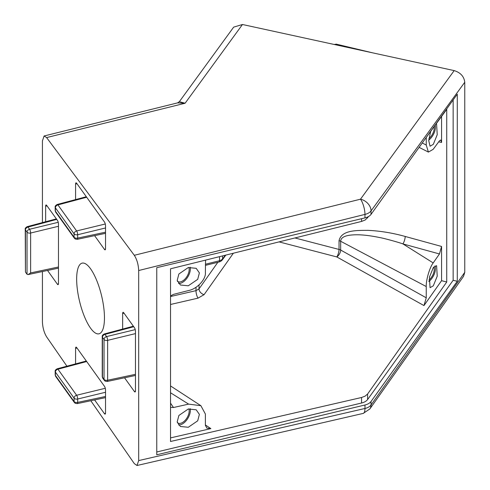 <?xml version="1.0" encoding="UTF-8"?>
<svg xmlns="http://www.w3.org/2000/svg" width="490" height="490" viewBox="0 0 490 490"><rect width="100%" height="100%" fill="white"/><g stroke="black" fill="none" stroke-linecap="round" stroke-linejoin="round"><path stroke-width="0.73" d="M135.228 329.629L106.563 336.587A2.793 2.107 144.3 0 0 104.027 339.472L104.027 379.352A2.793 1.611 0 0 0 104.633 379.873A2.793 1.611 0 0 0 107.635 380.234A2.793 0.864 78 0 1 107.188 381.471L135.473 375.469M102.239 336.655C102 335.711 102.692 334.811 104.309 333.96A2.793 0.882 75.1 0 1 104.989 334.388L106.563 336.587A2.793 0.809 76.4 0 1 107.635 340.36A2.793 1.611 180 0 1 104.633 339.999A2.793 1.611 180 0 1 104.027 339.472L102.447 337.273A2.793 1.611 180 0 1 102.239 336.655L102.239 376.534L102.759 378.164A2.793 2.107 -35.7 0 1 102.447 377.153L102.447 337.273A2.793 2.107 -35.7 0 1 104.989 334.388L133.739 326.72M105.528 232.193L77.69 238.097A2.793 0.864 78 0 1 77.242 239.328L105.528 233.332M105.528 396.484L77.69 402.388A2.793 1.611 180 0 1 74.688 402.027A2.793 1.611 180 0 1 74.082 401.506L74.082 398.137L55.395 372.088A2.793 1.611 -0 0 1 55.18 371.469C54.941 370.52 55.633 369.619 57.257 368.768A2.793 0.882 75.1 0 1 57.93 369.197A2.793 2.107 144.3 0 0 55.395 372.088L55.395 375.456A2.793 2.107 144.3 0 0 55.701 376.467L74.394 402.517A2.793 2.107 -35.7 0 1 74.082 401.506L55.395 375.456A2.793 1.611 180 0 1 55.18 374.838L55.701 376.467M105.528 392.263L77.69 399.019A2.793 1.611 0 0 1 74.688 398.658A2.793 1.611 -0 0 1 74.082 398.137A2.793 2.107 -35.7 0 1 76.618 395.246A2.793 0.809 76.4 0 1 77.69 399.019L77.69 402.388A2.793 0.864 78 0 1 77.242 403.619L105.528 397.623M76.654 279.098A36.327 11.35 -103.4 0 0 84.403 316.491A36.327 11.35 -103.4 0 0 99.004 333.806A36.327 11.35 -103.4 0 0 104.462 317.851A36.327 11.35 -103.4 0 0 96.714 280.458A36.327 11.35 -103.4 0 0 82.106 263.142A36.327 11.35 -103.4 0 0 76.654 279.098M424.781 139.472L446.733 109.344L446.733 282.019L367.61 393.997L365.185 396.11L361.559 397.494L170.538 441.484L170.538 268.802L361.559 221.431L365.185 220.01L368.713 216.421M156.757 451.994L361.559 403.013A11.178 6.456 0 0 0 365.185 401.616A11.178 6.456 0 0 0 367.61 399.522L453.146 280.292L457.28 281.278L457.28 94.172L371.028 214.387L371.028 210.908L464.765 82.259C464.067 76.489 460.545 72.606 454.187 70.603L242.47 24.5L233.669 27.128L179.34 101.687L185.104 103.237L177.57 102.882L179.34 101.687M178.568 424.965A11.178 6.456 120 0 0 182.464 423.905A11.178 6.456 120 0 0 190.249 408.685M188.289 409.015L196.196 409.793L199.387 414.381L197.703 420.812L188.289 427.268L180.387 426.484L177.196 421.896L178.881 415.465L188.289 409.015M178.568 283.496A11.178 6.456 120 0 0 182.464 282.43A11.178 6.456 120 0 0 190.249 267.215M188.289 285.793L197.703 279.343L199.387 272.912L196.196 268.324L188.289 267.54L178.881 273.996L177.196 280.427L180.387 285.015L188.289 285.793M428.756 281.591A11.178 6.456 120 0 0 434.924 265.88M433.325 285.799L437.227 276.158L436.602 265.654L433.325 267.54L429.43 277.181L430.055 287.685L433.325 285.799M428.756 140.122A11.178 6.456 120 0 0 435.175 125.207M436.039 124.019L436.602 124.178L437.227 134.689L433.325 144.323L430.055 146.216L428.726 140.606L430.698 131.351M188.913 408.88A9.5 5.488 -60 0 1 182.464 422.533A9.5 5.488 -60 0 1 177.656 422.968A9.5 5.488 -60 0 1 177.398 422.797M188.913 267.405A9.5 5.488 -60 0 1 182.464 281.064A9.5 5.488 -60 0 1 177.656 281.499A9.5 5.488 -60 0 1 177.398 281.327M433.791 266.946A9.5 5.488 -60 0 1 428.909 280.078M434.116 126.659A9.5 5.488 -60 0 1 428.909 138.603M42.428 222.601L42.428 140.887L44.1 135.981L46.605 137.58L134.303 255.29C136.937 259.437 138.394 264.514 138.682 270.523L138.682 460.588L136.998 465.5L134.303 463.607L90.809 400.74M124.54 377.79L134.407 391.535A2.793 0.876 76.6 0 0 135.062 391.969A2.793 0.876 76.6 0 0 135.473 390.744L135.473 331.418A2.793 0.876 76.6 0 0 134.407 327.645L123.713 312.743A2.793 0.876 76.6 0 0 123.07 312.302A2.793 0.876 76.6 0 0 122.641 313.533L122.641 329.072M75.583 199.589L75.583 184.05A2.793 0.876 76.6 0 1 76.011 182.825A2.793 0.876 76.6 0 1 76.654 183.26L104.462 222.019A2.793 0.876 76.6 0 1 105.528 225.792L105.528 248.608A2.793 0.876 76.6 0 1 105.117 249.833A2.793 0.876 76.6 0 1 104.462 249.398L94.595 235.647M45.637 221.743L45.637 206.204A2.793 0.876 76.6 0 1 46.066 204.973A2.793 0.876 76.6 0 1 46.709 205.414L57.404 220.322A2.793 0.876 76.6 0 1 58.475 224.089L58.475 283.422A2.793 0.876 76.6 0 1 58.065 284.647A2.793 0.876 76.6 0 1 57.404 284.212L47.536 270.462M75.583 363.88L75.583 348.341A2.793 0.876 76.6 0 1 76.011 347.116A2.793 0.876 76.6 0 1 76.654 347.551L104.462 386.31A2.793 0.876 76.6 0 1 105.528 390.083L105.528 412.899A2.793 0.876 76.6 0 1 105.117 414.124A2.793 0.876 76.6 0 1 104.462 413.689L94.595 399.938M66.91 366.195L46.605 336.844C44.082 332.649 42.685 327.663 42.428 321.906L42.428 271.546M464.765 272.324L371.028 404.979A11.178 8.367 35.2 0 1 369.834 408.96L463.546 276.336L464.765 272.324L464.765 82.259M134.303 255.29L360.493 199.191A11.178 8.495 36.1 0 1 371.028 210.908A11.178 6.456 0 0 1 364.983 214.4A11.178 3.43 -103.9 0 0 360.493 199.191L454.187 70.603M138.682 270.523L364.983 214.4L364.983 217.885L156.757 267.675L156.757 454.787L364.983 404.991L364.983 408.476L138.682 460.588M136.998 465.5L363.213 413.407A11.178 3.559 -103 0 0 364.983 408.476A11.178 6.456 180 0 0 371.028 404.979L371.028 401.5L457.28 281.278M371.028 401.5A11.178 6.456 180 0 1 364.983 404.991M364.983 217.885A11.178 6.456 0 0 0 371.028 214.387M446.733 282.019L441.57 280.678L441.57 246.458L439.463 253.955L402.909 243.91A5.592 1.617 105.4 0 0 405.224 236.468C392.637 232.958 380.197 230.919 367.898 230.343C357.02 230.447 341.469 229.828 339.037 240.664L339.037 249.447A5.592 1.666 -75.4 0 1 336.795 256.932L279.061 241.889M426.245 137.457L426.245 145.065L428.407 152.084L433.191 149.321L439.463 140.808L440.712 139.981L441.57 142.443L441.57 116.43M453.146 280.292L453.146 99.929M170.538 437.895L210.871 428.609L206.854 428.082L205.383 425.314L205.383 414.05L200.894 405.702L188.613 404.121L173.472 407.521L170.538 407.362M170.538 295.942L173.472 294.374L188.613 290.527C196.98 289.002 206.112 279.227 205.383 272.581L205.561 260.117M426.245 297.798L426.245 286.54C425.945 280.139 429.73 267.277 433.191 262.916L402.909 243.91C398.529 242.256 383.768 238.22 379.719 237.558C371.904 235.947 365.136 235.035 359.415 234.82C347.11 234.483 340.862 236.633 340.679 241.27L340.679 250.047L426.245 297.798L423.973 305.576L336.795 256.932A5.592 2.995 -60.8 0 0 340.679 250.047A5.592 3.228 0 0 0 339.037 249.447L294.925 237.956M441.57 280.678L423.973 305.576M433.191 262.916L439.463 253.955M55.18 207.178L55.18 210.547A2.793 1.611 180 0 0 55.395 211.166A2.793 2.107 144.3 0 0 55.701 212.176L74.394 238.226A2.793 2.107 -35.7 0 1 74.082 237.215L55.395 211.166L55.395 207.797A2.793 1.611 -0 0 1 55.18 207.178C54.941 206.229 55.633 205.328 57.257 204.477A2.793 0.882 75.1 0 1 57.93 204.906A2.793 2.107 144.3 0 0 55.395 207.797L74.082 233.846A2.793 2.107 -35.7 0 1 76.618 230.955A2.793 0.809 76.4 0 1 77.69 234.728L105.528 227.972M25.235 229.332L25.449 272.066L25.449 229.945A2.793 1.611 180 0 1 25.235 229.332C24.996 228.383 25.688 227.483 27.311 226.631A2.793 0.882 75.1 0 1 27.985 227.06L56.742 219.391M58.23 222.301L29.565 229.259A2.793 0.809 76.4 0 1 30.631 233.032L30.631 272.912L28.144 274.572L27.024 274.265L25.449 272.066M334.198 44.474L336.293 44.149A2.793 0.876 103.4 0 0 335.662 44.559A2.793 2.119 -142.3 0 0 334.45 44.529M102.239 376.534A2.793 1.611 0 0 0 102.447 377.153L104.027 379.352A2.793 2.107 144.3 0 0 104.339 380.363L105.209 381.153L107.188 381.471M74.688 237.736A2.793 1.611 180 0 1 74.082 237.215L74.082 233.846A2.793 1.611 -0 0 0 77.69 234.728L77.69 238.097A2.793 1.611 180 0 1 74.688 237.736A2.793 1.611 120 0 0 75.27 239.016L77.242 239.328M58.475 226.276L30.631 233.032A2.793 1.611 180 0 1 27.63 232.67A2.793 1.611 180 0 1 27.024 232.15L25.449 229.945A2.793 2.107 -35.7 0 1 27.985 227.06L29.565 229.259A2.793 2.107 144.3 0 0 27.024 232.15L27.024 274.265M104.633 379.873A2.793 1.611 120 0 0 105.209 381.153M74.688 402.027A2.793 1.611 120 0 0 75.27 403.307L77.242 403.619M367.61 393.997L367.61 399.522M367.61 216.996L367.61 217.94M242.47 24.5L185.104 103.237L46.605 137.58M135.442 391.259L134.407 391.535M122.641 313.533L124.056 313.226M105.497 249.122L104.462 249.398M75.583 184.05L77.004 183.744M58.439 283.93L57.404 284.212M45.637 206.204L47.058 205.898M75.583 348.341L77.004 348.035M105.497 413.413L104.462 413.689M438.691 141.855L441.57 142.443M441.57 246.458L405.224 236.468M170.538 403.172L173.472 407.521M361.559 403.013L361.559 397.494M361.559 221.431L361.559 218.699M135.473 333.598L107.635 340.36L107.635 380.234L135.473 374.329M86.687 197.243L57.93 204.906L76.618 230.955L105.283 223.997M30.631 272.912L58.475 267.001M86.687 361.534L57.93 369.197L76.618 395.246L105.283 388.288M339.037 240.664A5.592 3.228 180 0 1 340.679 241.27L426.245 286.54M346.626 47.181L335.509 44.762M233.363 253.22L204.091 294.649L198.04 298.141L170.538 304.474M205.383 424.977L210.871 428.609M188.613 404.121L170.538 392.772M196.006 287.269L196.006 290.656L170.538 296.524M205.383 264.245L219.532 260.735L219.532 256.65M426.245 145.065L422.276 142.964M222.558 255.903L222.558 258.99L225.302 255.223M217.854 262.279L199.032 288.91L199.032 284.947M204.091 294.649A5.592 4.183 -144.8 0 1 199.032 288.91L196.006 290.656A5.592 1.776 -103 0 0 198.04 298.141M219.532 260.735A2.793 0.858 76.1 0 1 219.134 261.96L220.77 261.311A2.793 1.611 -120 0 0 221.345 260.031L219.532 260.735M220.77 261.311L222.233 260.019A2.793 2.125 -143.9 0 0 222.558 258.99L221.345 260.031M44.1 135.981L177.57 102.882M363.213 413.407L369.834 408.96M200.894 405.702L170.538 385.942M104.309 333.96L133.372 326.211M57.257 204.477L86.32 196.729M27.311 226.631L56.375 218.883M28.144 274.572L58.475 268.14M57.257 368.768L86.32 361.02M428.407 152.084L419.115 147.361M336.293 44.149L372.89 52.902M222.233 260.019L225.823 255.094M205.383 265.366L219.134 261.96M55.18 210.547L55.701 212.176M75.27 239.016L74.394 238.226M75.27 403.307L74.394 402.517M102.759 378.164L104.339 380.363M55.18 371.469L55.18 374.838"/></g></svg>
